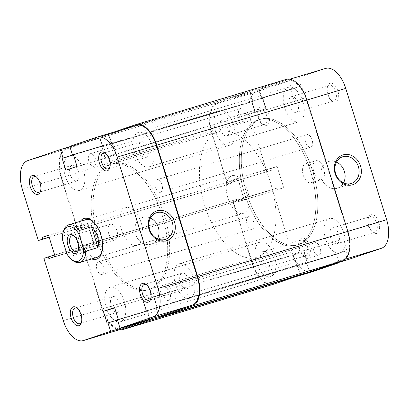 <?xml version="1.0" encoding="UTF-8"?>
<svg xmlns="http://www.w3.org/2000/svg" width="409" height="409" viewBox="0 0 409 409"><rect width="100%" height="100%" fill="white"/><g stroke="black" fill="none" stroke-linecap="round" stroke-linejoin="round"><path stroke-width="0.31" stroke-dasharray="2.04 1.53" d="M302.813 101.437A18.016 9.571 -106.7 0 0 288.56 87.26A18.016 9.571 -106.7 0 0 284.679 107.587A18.016 9.571 -106.7 0 0 298.933 121.764A18.016 9.571 -106.7 0 0 302.813 101.437M152.644 146.586A18.016 9.571 -106.7 0 0 138.39 132.409A18.016 9.571 -106.7 0 0 134.51 152.736A18.016 9.571 -106.7 0 0 148.764 166.913A18.016 9.571 -106.7 0 0 152.644 146.586M233.58 124.924A18.016 9.571 -106.7 0 0 219.326 110.747A18.016 9.571 -106.7 0 0 215.446 131.074A18.016 9.571 -106.7 0 0 229.7 145.251A18.016 9.571 -106.7 0 0 233.58 124.924M83.41 170.072A18.016 9.571 -106.7 0 0 69.157 155.895A18.016 9.571 -106.7 0 0 65.276 176.223A18.016 9.571 -106.7 0 0 79.53 190.405A18.016 9.571 -106.7 0 0 83.41 170.072M274.49 256.264A18.016 9.571 -106.7 0 0 260.236 242.087A18.016 9.571 -106.7 0 0 256.356 262.414A18.016 9.571 -106.7 0 0 270.61 276.591A18.016 9.571 -106.7 0 0 274.49 256.264M124.321 301.413A18.016 9.571 -106.7 0 0 110.067 287.236A18.016 9.571 -106.7 0 0 106.187 307.563A18.016 9.571 -106.7 0 0 120.44 321.74A18.016 9.571 -106.7 0 0 124.321 301.413M343.724 232.777A18.016 9.571 -106.7 0 0 329.47 218.595A18.016 9.571 -106.7 0 0 325.59 238.928A18.016 9.571 -106.7 0 0 339.843 253.105A18.016 9.571 -106.7 0 0 343.724 232.777M193.554 277.926A18.016 9.571 -106.7 0 0 179.3 263.749A18.016 9.571 -106.7 0 0 175.42 284.076A18.016 9.571 -106.7 0 0 189.674 298.253A18.016 9.571 -106.7 0 0 193.554 277.926M312.553 170.742A65.512 34.801 -106.7 0 0 260.722 119.188A65.512 34.801 -106.7 0 0 246.617 193.109A65.512 34.801 -106.7 0 0 298.447 244.664A65.512 34.801 -106.7 0 0 312.553 170.742A65.512 34.801 73.3 0 1 298.447 244.664A65.512 34.801 73.3 0 1 246.617 193.109A65.512 34.801 73.3 0 1 260.722 119.188A65.512 34.801 73.3 0 1 312.553 170.742M162.383 215.891A65.512 34.801 -106.7 0 0 110.553 164.336A65.512 34.801 -106.7 0 0 96.447 238.258A65.512 34.801 -106.7 0 0 148.278 289.812A65.512 34.801 -106.7 0 0 162.383 215.891A65.512 34.801 -106.7 0 0 110.553 164.336A65.512 34.801 -106.7 0 0 96.447 238.258A65.512 34.801 -106.7 0 0 148.278 289.812A65.512 34.801 -106.7 0 0 162.383 215.891M320.175 247.869A6.549 3.482 -106.7 0 0 314.991 242.716A6.549 3.482 -106.7 0 0 313.58 250.109A6.549 3.482 -106.7 0 0 318.764 255.262A6.549 3.482 -106.7 0 0 320.175 247.869M170.006 293.023A6.549 3.482 -106.7 0 0 164.822 287.864A6.549 3.482 -106.7 0 0 163.411 295.257A6.549 3.482 -106.7 0 0 168.595 300.411A6.549 3.482 -106.7 0 0 170.006 293.023M253.641 221.847A6.549 3.482 -106.7 0 0 248.457 216.688A6.549 3.482 -106.7 0 0 247.046 224.081A6.549 3.482 -106.7 0 0 252.23 229.239A6.549 3.482 -106.7 0 0 253.641 221.847M103.472 266.995A6.549 3.482 -106.7 0 0 98.288 261.837A6.549 3.482 -106.7 0 0 96.877 269.229A6.549 3.482 -106.7 0 0 102.061 274.388A6.549 3.482 -106.7 0 0 103.472 266.995M245.589 113.743A6.549 3.482 -106.7 0 0 240.405 108.59A6.549 3.482 -106.7 0 0 238.994 115.977A6.549 3.482 -106.7 0 0 244.178 121.136A6.549 3.482 -106.7 0 0 245.589 113.743M95.42 158.891A6.549 3.482 -106.7 0 0 90.236 153.738A6.549 3.482 -106.7 0 0 88.825 161.131A6.549 3.482 -106.7 0 0 94.009 166.284A6.549 3.482 -106.7 0 0 95.42 158.891M312.123 139.771A6.549 3.482 -106.7 0 0 306.939 134.612A6.549 3.482 -106.7 0 0 305.528 142.005A6.549 3.482 -106.7 0 0 310.712 147.163A6.549 3.482 -106.7 0 0 312.123 139.771M161.954 184.919A6.549 3.482 -106.7 0 0 156.77 179.761A6.549 3.482 -106.7 0 0 155.359 187.153A6.549 3.482 -106.7 0 0 160.543 192.312A6.549 3.482 -106.7 0 0 161.954 184.919M286.203 79.418A26.207 13.921 -106.7 0 0 285.957 79.494L258.508 88.804L261.53 98.503L262.435 98.191L265.748 108.825L115.578 153.973L112.265 143.344L262.435 98.191M113.758 132.117L258.508 88.804M108.339 133.958L111.36 143.651L261.53 98.503M111.36 143.651L112.265 143.344M102.787 146.56L252.956 101.406L249.94 91.713L99.77 136.862L102.787 146.56L101.882 146.867L105.195 157.496L255.364 112.347L265.748 108.825M105.195 157.496L115.578 153.973M101.882 146.867L252.051 101.718L255.364 112.347M252.956 101.406L252.051 101.718M249.94 91.713L216.724 102.981A26.207 13.921 -106.7 0 0 211.325 132.475L227.542 184.541L232.655 182.808L232.118 181.085L237.721 179.188L81.948 226.238L232.118 181.085M99.77 136.862L66.555 148.135A26.207 13.921 -106.7 0 0 61.156 177.624L211.325 132.475M61.156 177.624L77.373 229.689L227.542 184.541M77.373 229.689L232.655 182.808M82.485 227.956L81.948 226.238M119.254 329.792A26.207 13.921 -106.7 0 1 102.066 308.964L82.439 245.952L87.552 244.219L88.083 245.937L243.861 198.886L237.721 179.188M93.692 244.035L87.552 224.337M88.083 245.937L243.861 198.886M87.552 244.219L237.721 199.071L238.253 200.788M82.439 245.952L237.721 199.071M102.066 308.964L252.235 263.815L232.609 200.804M252.235 263.815A26.207 13.921 -106.7 0 0 272.967 284.434M300.564 274.741L297.64 265.349L296.735 265.656L293.422 255.027L143.252 300.175L146.565 310.809L296.735 265.656M150.149 319.097L147.47 310.497L297.64 265.349M147.47 310.497L146.565 310.809M158.815 316.489L156.044 307.594L156.949 307.282L153.636 296.653L303.805 251.504L293.422 255.027M153.636 296.653L143.252 300.175M156.949 307.282L307.118 262.133L303.805 251.504M156.044 307.594L307.118 262.133M309.23 272.138L306.213 262.44M368.913 225.742A9.826 5.22 -106.7 0 0 372.931 232.338A9.826 5.22 -106.7 0 0 378.601 231.852A9.826 5.22 -106.7 0 0 378.806 222.389A9.826 5.22 -106.7 0 0 373.412 214.904A9.826 5.22 -106.7 0 0 368.519 217.675A9.826 5.22 -106.7 0 0 368.913 225.742M376.653 223.063A8.19 4.351 73.3 0 1 374.889 232.307A8.19 4.351 73.3 0 1 371.755 231.361A8.19 4.351 73.3 0 1 368.407 225.86A8.19 4.351 73.3 0 1 368.08 219.137A8.19 4.351 73.3 0 1 370.171 216.622A8.19 4.351 73.3 0 1 376.653 223.063M328.008 94.402A9.826 5.22 -106.7 0 0 332.021 100.997A9.826 5.22 -106.7 0 0 337.691 100.512A9.826 5.22 -106.7 0 0 337.895 91.049A9.826 5.22 -106.7 0 0 332.507 83.564A9.826 5.22 -106.7 0 0 327.614 86.335A9.826 5.22 -106.7 0 0 328.008 94.402M335.743 91.728A8.19 4.351 73.3 0 1 333.979 100.967A8.19 4.351 73.3 0 1 330.845 100.021A8.19 4.351 73.3 0 1 327.502 94.525A8.19 4.351 73.3 0 1 327.174 87.802A8.19 4.351 73.3 0 1 329.265 85.282A8.19 4.351 73.3 0 1 335.743 91.728M299.679 249.229A9.826 5.22 -106.7 0 0 303.698 255.824A9.826 5.22 -106.7 0 0 309.368 255.339A9.826 5.22 -106.7 0 0 309.572 245.875A9.826 5.22 -106.7 0 0 304.178 238.391A9.826 5.22 -106.7 0 0 299.286 241.162A9.826 5.22 -106.7 0 0 299.679 249.229M307.42 246.555A8.19 4.351 73.3 0 1 305.656 255.794A8.19 4.351 73.3 0 1 302.522 254.848A8.19 4.351 73.3 0 1 299.173 249.352A8.19 4.351 73.3 0 1 298.846 242.629A8.19 4.351 73.3 0 1 300.937 240.109A8.19 4.351 73.3 0 1 307.42 246.555M258.774 117.889A9.826 5.22 -106.7 0 0 262.788 124.489A9.826 5.22 -106.7 0 0 268.457 124.004A9.826 5.22 -106.7 0 0 268.662 114.535A9.826 5.22 -106.7 0 0 263.273 107.051A9.826 5.22 -106.7 0 0 258.381 109.822A9.826 5.22 -106.7 0 0 258.774 117.889M266.51 115.215A8.19 4.351 73.3 0 1 264.746 124.454A8.19 4.351 73.3 0 1 261.612 123.508A8.19 4.351 73.3 0 1 258.268 118.012A8.19 4.351 73.3 0 1 257.941 111.289A8.19 4.351 73.3 0 1 260.032 108.768A8.19 4.351 73.3 0 1 266.51 115.215M261.3 260.738A8.19 4.351 -106.7 0 0 267.777 267.179A8.19 4.351 -106.7 0 0 269.541 257.941A8.19 4.351 -106.7 0 0 263.064 251.494A8.19 4.351 -106.7 0 0 261.3 260.738M330.533 237.251A8.19 4.351 -106.7 0 0 337.011 243.692A8.19 4.351 -106.7 0 0 338.775 234.454A8.19 4.351 -106.7 0 0 332.297 228.007A8.19 4.351 -106.7 0 0 330.533 237.251M289.628 105.911A8.19 4.351 -106.7 0 0 296.106 112.352A8.19 4.351 -106.7 0 0 297.87 103.114A8.19 4.351 -106.7 0 0 291.392 96.667A8.19 4.351 -106.7 0 0 289.628 105.911M220.395 129.397A8.19 4.351 -106.7 0 0 226.872 135.844A8.19 4.351 -106.7 0 0 228.636 126.601A8.19 4.351 -106.7 0 0 222.159 120.159A8.19 4.351 -106.7 0 0 220.395 129.397M336.479 162.092A14.029 11.887 71.3 0 0 328.493 161.581A14.029 11.887 71.3 0 0 321.622 178.288A14.029 11.887 71.3 0 0 337.512 188.155A14.029 11.887 71.3 0 0 343.534 182.889M244.623 193.708A65.512 34.801 73.3 0 1 258.728 119.786A65.512 34.801 73.3 0 1 310.559 171.34A65.512 34.801 73.3 0 1 296.453 245.262A65.512 34.801 73.3 0 1 244.623 193.708A65.512 34.801 -106.7 0 0 296.453 245.262A65.512 34.801 -106.7 0 0 310.559 171.34A65.512 34.801 -106.7 0 0 258.728 119.786A65.512 34.801 -106.7 0 0 244.623 193.708M323.734 168.462A9.826 5.22 73.3 0 1 321.617 179.551A9.826 5.22 73.3 0 1 313.841 171.816A9.826 5.22 73.3 0 1 315.958 160.727A9.826 5.22 73.3 0 1 323.734 168.462M313.1 171.657A9.826 5.22 73.3 0 1 310.988 182.746A9.826 5.22 73.3 0 1 303.212 175.011A9.826 5.22 73.3 0 1 305.329 163.922A9.826 5.22 73.3 0 1 313.1 171.657M311.934 271.862A25.389 13.487 73.3 0 1 291.852 251.888L272.466 189.658L233.263 201.443L252.644 263.672A25.389 13.487 -106.7 0 0 272.731 283.652A25.389 13.487 -106.7 0 0 272.972 283.575L300.007 274.403L297.374 265.957L296.469 266.269L292.767 254.383L303.974 250.579L307.675 262.466L306.77 262.772L309.398 271.213L342.205 260.088A25.389 13.487 -106.7 0 0 347.43 231.514L347.849 231.392M288.974 80.849L256.167 91.979L216.964 103.763L249.771 92.638L288.974 80.849L291.602 89.295L290.697 89.602L294.398 101.483L305.605 97.679L301.903 85.798L300.998 86.105L298.371 77.664L259.163 89.448L286.198 80.276L325.4 68.492L298.371 77.664M331.786 264.485L309.398 271.213M306.939 100.052L306.525 100.179L347.43 231.514M306.525 100.179A25.389 13.487 -106.7 0 0 286.438 80.2A25.389 13.487 -106.7 0 0 286.198 80.276M259.163 89.448L261.796 97.889L262.701 97.582L266.402 109.469L255.196 113.267L251.494 101.386L252.399 101.079L249.771 92.638M216.964 103.763A25.389 13.487 -106.7 0 0 211.739 132.332L227.711 183.621L232.164 182.107L231.627 180.389L237.89 178.263L244.516 199.531L238.253 201.652L237.716 199.935L233.263 201.443M339.102 262.287L336.576 254.173L335.671 254.48L331.97 242.598L343.182 238.795L346.878 250.676L345.973 250.983L348.606 259.429M227.711 183.621L271.366 170.323L270.83 168.6L277.092 166.478L283.718 187.741L277.455 189.868L276.919 188.145L272.466 189.658M266.913 171.831L250.942 120.548A25.389 13.487 73.3 0 1 256.167 91.979M300.007 274.403L322.394 267.67M307.675 262.466L346.878 250.676M306.77 262.772L345.973 250.983M303.974 250.579L343.182 238.795M292.767 254.383L331.97 242.598M296.469 266.269L335.671 254.48M297.374 265.957L336.576 254.173M251.494 101.386L290.697 89.602M252.399 101.079L291.602 89.295M255.196 113.267L294.398 101.483M266.402 109.469L305.605 97.679M262.701 97.582L301.903 85.798M261.796 97.889L300.998 86.105M238.253 201.652L277.455 189.868M237.716 199.935L276.919 188.145M244.516 199.531L283.718 187.741M237.89 178.263L277.092 166.478M231.627 180.389L270.83 168.6M232.164 182.107L271.366 170.323M109.914 167.036A8.19 4.351 -106.7 0 0 110.154 166.371A8.19 4.351 -106.7 0 0 109.827 159.648A8.19 4.351 -106.7 0 0 106.478 154.152A8.19 4.351 -106.7 0 0 105.911 153.733M150.819 298.371A8.19 4.351 -106.7 0 0 151.059 297.711A8.19 4.351 -106.7 0 0 150.732 290.988A8.19 4.351 -106.7 0 0 147.388 285.492A8.19 4.351 -106.7 0 0 146.821 285.073M81.585 321.863A8.19 4.351 -106.7 0 0 81.826 321.198A8.19 4.351 -106.7 0 0 81.498 314.475A8.19 4.351 -106.7 0 0 78.155 308.979A8.19 4.351 -106.7 0 0 77.587 308.56M40.68 190.522A8.19 4.351 -106.7 0 0 40.92 189.863A8.19 4.351 -106.7 0 0 40.593 183.14A8.19 4.351 -106.7 0 0 37.245 177.639A8.19 4.351 -106.7 0 0 36.677 177.225M91.703 258.938A21.294 11.309 73.3 0 1 79.499 242.496A21.294 11.309 73.3 0 1 80.389 221.289M101.989 251.944A19.652 10.44 -106.7 0 0 102.219 251.244A19.652 10.44 -106.7 0 0 101.432 235.109A19.652 10.44 -106.7 0 0 93.4 221.913A19.652 10.44 -106.7 0 0 92.823 221.453M125.752 207.654L85.88 219.638A19.652 10.44 -106.7 0 0 81.652 241.816A19.652 10.44 -106.7 0 0 97.199 257.281L137.066 245.298A19.652 10.44 -106.7 0 0 141.299 223.12A19.652 10.44 -106.7 0 0 125.752 207.654A19.652 10.44 -106.7 0 0 121.519 229.832A19.652 10.44 -106.7 0 0 137.066 245.298M150.43 218.028A14.029 11.887 71.3 0 0 142.444 217.516A14.029 11.887 71.3 0 0 135.568 234.229A14.029 11.887 71.3 0 0 151.463 244.091A14.029 11.887 71.3 0 0 157.485 238.825M139.459 151.059A8.19 4.351 73.3 0 1 141.223 141.821A8.19 4.351 73.3 0 1 147.7 148.262A8.19 4.351 73.3 0 1 145.936 157.506A8.19 4.351 73.3 0 1 139.459 151.059M70.225 174.546A8.19 4.351 73.3 0 1 71.989 165.308A8.19 4.351 73.3 0 1 78.467 171.749A8.19 4.351 73.3 0 1 76.703 180.993A8.19 4.351 73.3 0 1 70.225 174.546M111.13 305.886A8.19 4.351 73.3 0 1 112.894 296.648A8.19 4.351 73.3 0 1 119.372 303.089A8.19 4.351 73.3 0 1 117.608 312.333A8.19 4.351 73.3 0 1 111.13 305.886M180.364 282.399A8.19 4.351 73.3 0 1 182.128 273.156A8.19 4.351 73.3 0 1 188.605 279.603A8.19 4.351 73.3 0 1 186.841 288.841A8.19 4.351 73.3 0 1 180.364 282.399M98.441 237.66A65.512 34.801 -106.7 0 0 150.272 289.214A65.512 34.801 -106.7 0 0 164.377 215.292A65.512 34.801 -106.7 0 0 112.547 163.738A65.512 34.801 -106.7 0 0 98.441 237.66M49.172 237.297L77.541 228.769L61.57 177.486A25.389 13.487 73.3 0 1 66.795 148.912L99.602 137.787L102.23 146.228L101.325 146.534L105.026 158.421L116.233 154.617L112.531 142.731L111.626 143.043L108.993 134.597L136.028 125.425A25.389 13.487 73.3 0 1 136.269 125.348M69.791 146.386L108.993 134.597M159.229 316.361L156.601 307.921L157.506 307.614L153.804 295.733L142.598 299.531L146.299 311.418L147.204 311.111L149.73 319.219M122.562 328.8A25.389 13.487 73.3 0 1 102.475 308.821L83.093 246.591L87.546 245.083L88.083 246.801L94.346 244.679L87.72 223.411L81.457 225.538L81.994 227.256L77.541 228.769M83.093 246.591L43.891 258.381M99.602 137.787L69.898 146.713M112.531 142.731L73.329 154.52M111.626 143.043L73.339 154.551M116.233 154.617L77.03 166.402M105.026 158.421L65.818 170.205M101.325 146.534L73.451 154.914M102.23 146.228L73.441 154.883M146.299 311.418L107.097 323.202M147.204 311.111L117.501 320.037M142.598 299.531L114.724 307.911M153.804 295.733L114.602 307.517M157.506 307.614L118.303 319.398M156.601 307.921L117.398 319.705M81.457 225.538L48.589 235.42M81.994 227.256L49.121 237.143M87.72 223.411L48.518 235.201M94.346 244.679L55.143 256.463M88.083 246.801L48.875 258.59M87.546 245.083L54.673 254.965M78.472 249.643A8.19 4.351 -106.7 0 0 78.712 248.979A8.19 4.351 -106.7 0 0 75.041 236.76A8.19 4.351 -106.7 0 0 74.474 236.341M115.241 239.889A8.19 4.351 -106.7 0 0 116.948 230.742A8.19 4.351 -106.7 0 0 110.445 224.224A8.19 4.351 -106.7 0 0 110.369 224.25A8.19 4.351 -106.7 0 0 108.661 233.396A8.19 4.351 -106.7 0 0 115.159 239.909A8.19 4.351 -106.7 0 0 115.241 239.889M270.692 183.324A65.512 34.801 -106.7 0 0 218.861 131.77A65.512 34.801 -106.7 0 0 204.756 205.696A65.512 34.801 -106.7 0 0 256.586 257.251A65.512 34.801 -106.7 0 0 270.692 183.324M247.614 191.156A19.652 10.44 -106.7 0 0 232.067 175.691A19.652 10.44 -106.7 0 0 227.833 197.869A19.652 10.44 -106.7 0 0 243.381 213.334A19.652 10.44 -106.7 0 0 247.614 191.156M72.408 260.206A19.652 10.44 73.3 0 1 69.254 256.821L81.478 253.145L77.664 243.018L75.021 232.404L62.792 236.08A19.652 10.44 73.3 0 1 63.589 230.875M69.254 256.821L66.928 254.015M62.465 239.684L62.792 236.08M81.478 253.145L75.021 232.404M135.788 124.643L285.957 79.494M66.555 148.135L216.724 102.981M291.852 251.888L252.644 263.672M345.278 259.163L342.205 260.088M211.739 132.332L250.942 120.548M272.972 283.575L295.359 276.842M22.367 189.27L61.57 177.486M96.826 137.214L136.028 125.425M102.475 308.821L63.272 320.61M66.795 148.912L27.592 160.701M138.39 132.409L288.56 87.26M69.157 155.895L219.326 110.747M110.067 287.236L260.236 242.087M179.3 263.749L329.47 218.595M112.547 163.738L218.861 131.77M164.822 287.864L314.991 242.716M98.288 261.837L248.457 216.688M90.236 153.738L240.405 108.59M156.77 179.761L306.939 134.612M160.543 192.312L310.712 147.163M94.009 166.284L244.178 121.136M102.061 274.388L252.23 229.239M168.595 300.411L318.764 255.262M150.272 289.214L256.586 257.251M189.674 298.253L339.843 253.105M120.44 321.74L270.61 276.591M79.53 190.405L229.7 145.251M148.764 166.913L298.933 121.764M371.755 231.361L372.931 232.338M330.845 100.021L332.021 100.997M302.522 254.848L303.698 255.824M261.612 123.508L262.788 124.489M267.777 267.179L305.656 255.794M337.011 243.692L374.889 232.307M296.106 112.352L333.979 100.967M226.872 135.844L264.746 124.454M337.512 188.155L351.52 183.401M310.988 182.746L321.617 179.551M305.329 163.922L315.958 160.727M328.493 161.581L342.507 156.826M272.731 283.652L295.242 276.883M286.438 80.2L289.746 79.208M222.159 120.159L260.032 108.768M291.392 96.667L329.265 85.282M332.297 228.007L370.171 216.622M263.064 251.494L300.937 240.109M257.941 111.289L258.381 109.822M298.846 242.629L299.286 241.162M327.174 87.802L327.614 86.335M368.08 219.137L368.519 217.675M106.478 154.152L105.302 153.176M147.388 285.492L146.212 284.511M78.155 308.979L76.979 308.003M37.245 177.639L36.069 176.662M93.4 221.913L92.224 220.932M142.444 217.516L156.458 212.767M141.223 141.821L103.344 153.206M71.989 165.308L34.111 176.693M112.894 296.648L75.021 308.033M182.128 273.156L144.254 284.546M186.841 288.841L148.968 300.232M117.608 312.333L79.735 323.718M76.703 180.993L38.829 192.378M145.936 157.506L108.063 168.891M151.463 244.091L165.471 239.337M102.219 251.244L101.78 252.706M40.92 189.863L40.481 191.325M81.826 321.198L81.386 322.665M151.059 297.711L150.619 299.178M110.154 166.371L109.714 167.838M75.041 236.76L73.865 235.783M78.712 248.979L78.272 250.446M110.445 224.224L71.907 235.814M232.067 175.691L85.88 219.638M243.381 213.334L97.199 257.281M115.159 239.909L76.621 251.499"/><path stroke-width="0.61" d="M342.445 260.865L309.23 272.138L159.06 317.287L192.276 306.019L342.445 260.865A26.207 13.921 -106.7 0 0 347.844 231.376L306.934 100.036A26.207 13.921 -106.7 0 0 286.203 79.418L136.033 124.566A26.207 13.921 -106.7 0 0 135.788 124.643L113.758 132.117M192.276 306.019A26.207 13.921 -106.7 0 0 197.675 276.525L156.765 145.185A26.207 13.921 -106.7 0 0 136.033 124.566M119.254 329.792A26.207 13.921 -106.7 0 0 122.797 329.582L272.967 284.434A26.207 13.921 -106.7 0 0 273.212 284.357L300.661 275.042L300.564 274.741M122.797 329.582A26.207 13.921 -106.7 0 0 123.043 329.506L273.212 284.357M123.043 329.506L150.492 320.196L300.661 275.042M150.492 320.196L150.149 319.097M159.06 317.287L158.815 316.489M360.554 166.013A15.67 13.272 -108.7 0 1 352.497 184.791A15.67 13.272 -108.7 0 1 335.124 173.656A15.67 13.272 -108.7 0 1 343.182 154.878A15.67 13.272 -108.7 0 1 360.554 166.013M335.631 173.539A14.029 11.887 71.3 0 0 351.52 183.401A14.029 11.887 71.3 0 0 358.396 166.693A14.029 11.887 71.3 0 0 342.507 156.826A14.029 11.887 71.3 0 0 335.631 173.539M343.534 182.889A14.029 11.887 71.3 0 0 344.388 171.448A14.029 11.887 71.3 0 0 336.479 162.092M347.849 231.392L386.633 219.73A25.389 13.487 73.3 0 1 381.408 248.299L348.606 259.429L331.786 264.485M386.633 219.73L345.728 88.39L306.939 100.052M322.394 267.67L339.209 262.614L339.102 262.287M339.209 262.614L312.174 271.786A25.389 13.487 73.3 0 1 311.934 271.862L295.242 276.883M289.746 79.208L325.641 68.415A25.389 13.487 73.3 0 1 345.728 88.39M99.428 163.125A9.826 5.22 73.3 0 1 99.632 153.661A9.826 5.22 73.3 0 1 105.302 153.176A9.826 5.22 73.3 0 1 109.321 159.771A9.826 5.22 73.3 0 1 109.714 167.838A9.826 5.22 73.3 0 1 104.822 170.609A9.826 5.22 73.3 0 1 99.428 163.125M105.911 153.733A8.19 4.351 -106.7 0 0 103.344 153.206A8.19 4.351 -106.7 0 0 101.58 162.445A8.19 4.351 -106.7 0 0 108.063 168.891A8.19 4.351 -106.7 0 0 109.914 167.036M140.338 294.465A9.826 5.22 73.3 0 1 140.543 284.996A9.826 5.22 73.3 0 1 146.212 284.511A9.826 5.22 73.3 0 1 150.226 291.111A9.826 5.22 73.3 0 1 150.619 299.178A9.826 5.22 73.3 0 1 145.727 301.949A9.826 5.22 73.3 0 1 140.338 294.465M146.821 285.073A8.19 4.351 -106.7 0 0 144.254 284.546A8.19 4.351 -106.7 0 0 142.49 293.785A8.19 4.351 -106.7 0 0 148.968 300.232A8.19 4.351 -106.7 0 0 150.819 298.371M71.105 317.951A9.826 5.22 73.3 0 1 71.309 308.488A9.826 5.22 73.3 0 1 76.979 308.003A9.826 5.22 73.3 0 1 80.992 314.598A9.826 5.22 73.3 0 1 81.386 322.665A9.826 5.22 73.3 0 1 76.493 325.436A9.826 5.22 73.3 0 1 71.105 317.951M77.587 308.56A8.19 4.351 -106.7 0 0 75.021 308.033A8.19 4.351 -106.7 0 0 73.257 317.272A8.19 4.351 -106.7 0 0 79.735 323.718A8.19 4.351 -106.7 0 0 81.585 321.863M30.194 186.611A9.826 5.22 73.3 0 1 30.399 177.148A9.826 5.22 73.3 0 1 36.069 176.662A9.826 5.22 73.3 0 1 40.087 183.258A9.826 5.22 73.3 0 1 40.481 191.325A9.826 5.22 73.3 0 1 35.588 194.096A9.826 5.22 73.3 0 1 30.194 186.611M36.677 177.225A8.19 4.351 -106.7 0 0 34.111 176.693A8.19 4.351 -106.7 0 0 32.347 185.937A8.19 4.351 -106.7 0 0 38.829 192.378A8.19 4.351 -106.7 0 0 40.68 190.522M149.075 229.592A15.67 13.272 -108.7 0 1 157.128 210.814A15.67 13.272 -108.7 0 1 174.5 221.949A15.67 13.272 -108.7 0 1 166.448 240.727A15.67 13.272 -108.7 0 1 149.075 229.592M172.347 222.629A14.029 11.887 71.3 0 0 156.458 212.767A14.029 11.887 71.3 0 0 149.582 229.475A14.029 11.887 71.3 0 0 165.471 239.337A14.029 11.887 71.3 0 0 172.347 222.629M80.389 221.289A21.294 11.309 73.3 0 1 92.224 220.932A21.294 11.309 73.3 0 1 100.926 235.226A21.294 11.309 73.3 0 1 101.78 252.706A21.294 11.309 73.3 0 1 91.703 258.938M92.823 221.453A19.652 10.44 -106.7 0 0 85.88 219.638L68.605 224.832A19.652 10.44 73.3 0 1 79.274 230.487L78.947 234.096A18.016 9.571 -106.7 0 0 63.15 232.343A18.016 9.571 -106.7 0 0 62.465 239.684L66.928 254.015A18.016 9.571 -106.7 0 0 71.232 259.224A18.016 9.571 -106.7 0 0 83.41 248.427L78.947 234.096M157.485 238.825A14.029 11.887 71.3 0 0 158.334 227.384A14.029 11.887 71.3 0 0 150.43 218.028M69.898 146.713L60.394 149.571L27.592 160.701A25.389 13.487 -106.7 0 0 22.367 189.27L38.339 240.553L49.172 237.297M110.629 331.336L83.6 340.508L122.802 328.724L149.837 319.552L110.629 331.336L108.002 322.895L107.097 323.202L103.395 311.321L114.602 307.517L118.303 319.398L117.398 319.705L120.026 328.151L159.229 316.361L192.036 305.237L152.833 317.021L120.026 328.151M97.066 137.138L136.269 125.348A25.389 13.487 73.3 0 1 156.356 145.328L117.148 157.112A25.389 13.487 -106.7 0 0 97.066 137.138A25.389 13.487 -106.7 0 0 96.826 137.214L69.791 146.386L72.424 154.827L73.329 154.52L77.03 166.402L65.818 170.205L62.122 158.324L63.027 158.017L60.394 149.571M97.966 247.557L91.504 226.811C94.269 229.383 96.248 232.547 97.444 236.305C98.595 240.078 98.768 243.825 97.966 247.557L85.737 251.233A19.652 10.44 73.3 0 1 79.924 262.476L97.199 257.281A19.652 10.44 -106.7 0 0 101.989 251.944M117.148 157.112L158.058 288.452L197.261 276.668L156.356 145.328M197.261 276.668A25.389 13.487 73.3 0 1 192.036 305.237M149.73 319.219L149.837 319.552M122.802 328.724A25.389 13.487 73.3 0 1 122.562 328.8L83.359 340.585A25.389 13.487 -106.7 0 0 83.6 340.508M83.359 340.585A25.389 13.487 -106.7 0 1 63.272 320.61L43.891 258.381L48.344 256.867L48.875 258.59L55.143 256.463L48.518 235.201L42.255 237.327L42.792 239.045L38.339 240.553M152.833 317.021A25.389 13.487 -106.7 0 0 158.058 288.452M73.339 154.551L72.424 154.827M73.451 154.914L62.122 158.324M73.441 154.883L63.027 158.017M117.501 320.037L108.002 322.895M114.724 307.911L103.395 311.321M48.589 235.42L42.255 237.327M49.121 237.143L42.792 239.045M54.673 254.965L48.344 256.867M70.016 234.674A9.826 5.22 73.3 0 1 73.865 235.783A9.826 5.22 73.3 0 1 78.272 250.446A9.826 5.22 73.3 0 1 75.859 253.437A9.826 5.22 73.3 0 1 67.991 245.732A9.826 5.22 73.3 0 1 70.016 234.674M74.474 236.341A8.19 4.351 -106.7 0 0 71.907 235.814A8.19 4.351 -106.7 0 0 71.831 235.84A8.19 4.351 -106.7 0 0 70.123 244.981A8.19 4.351 -106.7 0 0 76.621 251.499A8.19 4.351 -106.7 0 0 76.698 251.474A8.19 4.351 -106.7 0 0 78.472 249.643M63.15 232.343L63.589 230.875A19.652 10.44 73.3 0 1 68.605 224.832M91.504 226.811L79.274 230.487M79.924 262.476A19.652 10.44 73.3 0 1 72.408 260.206L71.232 259.224M83.41 248.427L85.737 251.233M156.765 145.185L306.934 100.036M197.675 276.525L347.844 231.376M381.408 248.299L345.278 259.163M295.359 276.842L312.174 271.786"/></g></svg>
